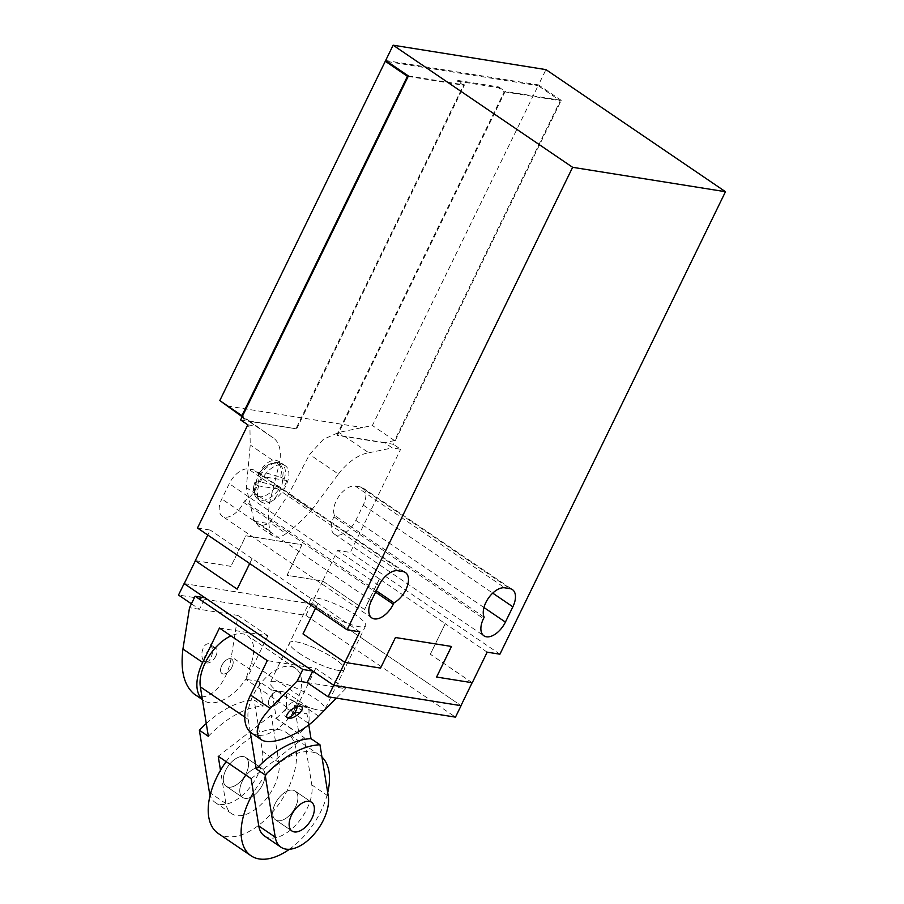 <?xml version="1.0" encoding="UTF-8"?>
<svg xmlns="http://www.w3.org/2000/svg" width="904" height="904" viewBox="0 0 904 904"><rect width="100%" height="100%" fill="white"/><g stroke="black" fill="none" stroke-linecap="round" stroke-linejoin="round"><path stroke-width="0.68" stroke-dasharray="4.52 3.39" d="M256.849 479.267C254.951 487.29 255.549 493.866 258.634 499.031L261.482 502.093L264.544 503.336L269.968 502.285L271.754 501.121C276.567 497.234 280.082 491.301 282.274 483.324L283.347 469.956L278.884 461.39L275.901 460.204C267.527 460.215 261.177 466.566 256.849 479.267M271.754 501.121A21.707 12.046 124.2 0 0 285.867 485.776A21.707 12.046 124.2 0 0 285.359 465.797A21.707 12.046 124.2 0 0 284.76 465.436A21.707 12.046 124.2 0 0 282.455 464.667A21.707 12.046 124.2 0 0 260.442 481.708A21.707 12.046 124.2 0 0 258.634 499.031M242.182 416.767L249.945 428.134L250.227 444.983L246.329 487.561L253.854 520.015L258.827 526.388L269.03 523.608L269.9 522.58L288.545 494.307L309.586 454.463L323.383 439.344L338.842 432.406L372.391 425.501L538.14 85.665L560.277 100.728L394.528 440.564L384.562 442.632L393.477 444.361L561.248 100.367L505.212 91.417L337.429 435.412L385.161 443.039L392.347 447.921L400.653 449.243L393.477 444.361M259.843 500.669A21.741 12.068 124.2 0 0 260.668 501.494A21.741 12.068 124.2 0 0 261.233 501.923A21.741 12.068 124.2 0 0 264.137 503.053A21.741 12.068 124.2 0 0 269.968 502.285M279.777 488.058L282.297 489.685A21.594 11.978 124.2 0 0 286.771 480.51L284.251 478.883A21.289 11.808 124.2 0 0 281.302 463.582A21.289 11.808 124.2 0 0 279.042 462.825A21.289 11.808 124.2 0 0 260.07 475.018L262.228 476.589A21.594 11.978 124.2 0 0 257.753 485.764L255.595 484.194A21.289 11.808 124.2 0 0 257.391 498.725A21.289 11.808 124.2 0 0 260.793 500.251A21.289 11.808 124.2 0 0 279.777 488.058M286.771 480.51L262.228 476.589M259.064 473.628A19.041 10.565 124.2 0 1 275.72 463.198A19.041 10.565 124.2 0 1 280.522 477.063L266.386 473.029L262.036 472.702L259.007 473.696C263.798 465.82 274.488 459.831 281.302 463.582L284.76 465.436M259.177 473.583L260.318 475.199M284.523 479.063L280.15 476.928M257.753 485.764L282.297 489.685M275.663 486.103L280.048 488.239M254.589 482.804L257.561 481.877L261.911 482.194L276.048 486.228A19.041 10.565 124.2 0 1 259.392 496.669A19.041 10.565 124.2 0 1 254.589 482.804L254.499 482.928C252.51 489.584 253.47 494.85 257.391 498.725L260.668 501.494M255.843 484.374L254.702 482.747M227.266 405.975L362.425 427.569M240.622 419.953L250.001 421.445L272.488 437.4A43.369 24.069 -55.8 0 1 273.245 437.886A43.369 24.069 -55.8 0 1 279.065 464.599L269.437 503.291A104.819 58.161 124.2 0 0 270.025 531.01L253.854 520.015M269.437 503.291L246.329 487.561M279.065 464.599L250.227 444.983M272.488 437.4L242.509 417.015M249.402 421.038L296.67 428.903L250.001 421.445L242.521 416.066M384.562 442.632L336.83 435.005L504.24 91.779L498.251 87.711L457.492 81.19L463.481 85.27L296.071 428.496M504.24 91.779L560.277 100.728M387.251 61.562L538.14 85.665M408.167 76.433L463.481 85.27M336.83 435.005L337.429 435.412M270.025 531.01A19.899 11.04 124.2 0 0 273.042 536.061A19.899 11.04 124.2 0 0 286.071 533.575L269.9 522.58M286.071 533.575A105.485 58.534 124.2 0 0 311.654 510.025L288.545 494.307M311.654 510.025L338.424 474.08L309.586 454.463M338.424 474.08A43.607 24.193 -55.8 0 1 368.821 452.791L338.842 432.406M368.821 452.791L392.347 447.921M394.528 440.564L372.391 425.501M334.582 515.461L333.904 516.862A18.701 10.373 124.2 0 0 334.333 534.072A18.701 10.373 124.2 0 0 355.814 520.365L363.261 505.076A18.701 10.373 124.2 0 0 362.832 487.855A18.701 10.373 124.2 0 0 360.323 486.883L355.238 486.069A18.701 10.373 124.2 0 0 336.265 500.759A18.701 10.373 124.2 0 0 334.582 515.461L484.182 617.217M243.718 502.454L244.408 501.053A18.701 10.373 124.2 0 0 256.273 487.979A18.701 10.373 124.2 0 0 255.832 470.769A18.701 10.373 124.2 0 0 253.335 469.797L248.238 468.984A18.701 10.373 124.2 0 0 229.266 483.674L221.808 498.963A18.701 10.373 124.2 0 0 222.248 516.173A18.701 10.373 124.2 0 0 243.718 502.454L375.578 592.154M195.298 560.638L230.961 566.333L245.877 535.756L301.925 544.716L287.009 575.294L322.671 580.989L337.587 550.412L350.323 552.446L400.653 449.243M197.479 528.026L210.214 530.06L207.784 535.044M247.809 424.835L257.177 426.326M376.267 590.753L244.408 501.053M472.137 682.723L430.327 654.236L445.243 623.67L379.42 578.888L364.504 609.466L322.683 581.023L287.065 575.328L301.981 544.75L245.933 535.801L230.961 566.333M322.683 581.023L311.496 603.951L184.224 583.622M195.4 560.706L237.232 589.137M231.017 566.379L195.411 560.695M184.235 583.588L311.484 603.917L460.972 705.606L311.496 603.951L305.891 615.387L178.517 595.035M194.303 694.136C207.728 704.205 227.412 684.339 231.345 656.756L237.933 615.432L189.524 607.703M191.422 603.815L199.468 609.285L205.061 597.815M208.609 643.704C205.423 643.772 203.242 646.563 202.044 652.078C201.479 656.62 202.281 659.784 204.44 661.581C208.033 662.914 210.632 660.293 212.237 653.705C212.79 649.174 211.999 646.01 209.841 644.213L208.609 643.704M231.966 667.129A8.701 4.825 -55.8 0 1 221.977 673.503A8.701 4.825 -55.8 0 1 221.774 665.502A8.701 4.825 -55.8 0 1 231.763 659.118A8.701 4.825 -55.8 0 1 231.966 667.129A8.701 4.825 124.2 0 0 231.763 659.118A8.701 4.825 124.2 0 0 221.774 665.502A8.701 4.825 124.2 0 0 221.977 673.503A8.701 4.825 124.2 0 0 231.966 667.129M219.446 628.054L267.844 635.783L251.075 670.18A41.313 22.928 -55.8 0 1 203.626 700.476A41.313 22.928 -55.8 0 1 202.406 699.526M299.167 653.242A30.442 6.385 26 0 0 327.248 667.378A30.442 6.385 26 0 0 344.367 669.435A30.442 6.385 26 0 0 334.83 658.937A30.442 6.385 26 0 0 306.75 644.801A30.442 6.385 26 0 0 289.642 642.744A30.442 6.385 26 0 0 299.167 653.242A30.442 6.385 -154 0 1 289.642 642.744A30.442 6.385 -154 0 1 306.75 644.801A30.442 6.385 -154 0 1 334.83 658.937A30.442 6.385 -154 0 1 344.367 669.435A30.442 6.385 -154 0 1 327.248 667.378A30.442 6.385 -154 0 1 299.167 653.242M307.168 682.554L345.633 688.69L315.722 668.338L267.313 660.609M267.844 635.783L237.933 615.432M305.891 615.387L455.48 717.143M320.457 609.59A30.442 6.385 26 0 0 348.537 623.726A30.442 6.385 26 0 0 365.657 625.783A30.442 6.385 26 0 0 356.119 615.285A30.442 6.385 26 0 0 328.039 601.16A30.442 6.385 26 0 0 310.931 599.092A30.442 6.385 26 0 0 320.457 609.59M269.641 698.057A8.701 4.825 124.2 0 0 269.844 706.069A8.701 4.825 124.2 0 0 279.833 699.685A8.701 4.825 124.2 0 0 279.63 691.684A8.701 4.825 124.2 0 0 269.641 698.057A8.701 4.825 -55.8 0 1 279.63 691.684A8.701 4.825 -55.8 0 1 279.833 699.685A8.701 4.825 -55.8 0 1 269.844 706.069A8.701 4.825 -55.8 0 1 269.641 698.057M251.504 733.042A41.313 22.928 124.2 0 0 298.941 702.736L315.722 668.338M345.633 688.69L336.39 698.114M436.542 677.006L472.148 682.689M249.707 563.565L252.148 558.559L317.971 603.33L303.055 633.907L344.876 662.361L380.494 668.056L395.41 637.478L451.435 646.45M249.673 563.531L252.148 558.559M359.803 631.817L317.914 603.33L315.485 608.302M252.092 558.559L210.214 530.06M379.42 578.888L337.587 550.412M499.912 654.202L350.323 552.446M487.177 652.168L445.243 623.67M296.67 428.903L464.453 84.908L408.405 75.959M457.492 81.19L457.865 80.433L464.453 84.908M457.865 80.433L498.624 86.942L498.251 87.711M498.624 86.942L505.212 91.417M385.669 60.489L538.513 84.908L545.971 69.619M561.248 100.367L538.513 84.908M379.465 578.899L364.561 609.477L322.671 580.989M430.327 654.236L445.288 623.67M472.261 682.735L430.372 654.247M250.272 732.093L248.216 719.403A36.974 20.509 -55.8 0 1 253.086 695.413A36.974 20.509 -55.8 0 1 295.529 668.305A36.974 20.509 -55.8 0 1 299.167 695.639L293.63 711.866L307.021 714.002L294.388 705.414L298.975 733.754L276.319 718.352L271.742 690.012L259.143 681.446L263.132 706.092L254.16 699.99L262.454 751.326A36.974 20.509 124.2 0 1 257.583 775.316A36.974 20.509 124.2 0 1 215.141 802.424A36.974 20.509 124.2 0 1 210.112 795.317M264.499 836.008A36.974 20.509 124.2 0 0 306.953 808.899A36.974 20.509 124.2 0 0 311.812 784.909L304.173 737.585L271.256 715.2L278.907 762.524A36.974 20.509 -55.8 0 1 274.048 786.514A36.974 20.509 -55.8 0 1 231.593 813.623A36.974 20.509 -55.8 0 1 225.876 803.577L220.497 770.31M297.19 706.578A8.701 4.825 124.2 0 0 295.789 702.668A8.701 4.825 124.2 0 0 285.8 709.052A8.701 4.825 124.2 0 0 286.003 717.053A8.701 4.825 124.2 0 0 286.862 717.448M215.807 656.134A8.701 4.825 -55.8 0 1 205.818 662.519A8.701 4.825 -55.8 0 1 205.615 654.507A8.701 4.825 -55.8 0 1 215.604 648.134A8.701 4.825 -55.8 0 1 215.807 656.134M262.578 784.672A17.402 9.65 -55.8 0 1 242.6 797.43A17.402 9.65 -55.8 0 1 242.193 781.418A17.402 9.65 -55.8 0 1 262.171 768.66A17.402 9.65 -55.8 0 1 262.578 784.672A17.402 9.65 124.2 0 0 262.171 768.66A17.402 9.65 124.2 0 0 242.193 781.418A17.402 9.65 124.2 0 0 242.6 797.43A17.402 9.65 124.2 0 0 262.578 784.672M225.74 770.231A17.402 9.65 124.2 0 0 226.147 786.243A17.402 9.65 124.2 0 0 246.125 773.485A17.402 9.65 124.2 0 0 245.718 757.473A17.402 9.65 124.2 0 0 225.74 770.231A17.402 9.65 -55.8 0 1 245.718 757.473A17.402 9.65 -55.8 0 1 246.125 773.485A17.402 9.65 -55.8 0 1 226.147 786.243A17.402 9.65 -55.8 0 1 225.74 770.231M275.11 803.803A17.402 9.65 124.2 0 0 275.517 819.815A17.402 9.65 124.2 0 0 295.484 807.057A17.402 9.65 124.2 0 0 295.077 791.045A17.402 9.65 124.2 0 0 275.11 803.803A17.402 9.65 -55.8 0 1 295.077 791.045A17.402 9.65 -55.8 0 1 295.484 807.057A17.402 9.65 -55.8 0 1 275.517 819.815A17.402 9.65 -55.8 0 1 275.11 803.803M271.256 715.2L218.226 756.252M251.131 778.649L304.173 737.585M308.772 724.872L307.021 714.002M276.319 718.352L286.5 708.318L286.319 692.34L271.742 690.012M206.281 723.516A88.479 49.099 -55.8 0 1 254.16 699.99M208.349 736.319A88.479 49.099 -55.8 0 1 263.132 706.092M294.388 705.414L308.965 707.742L309.145 723.731L286.5 708.318M309.145 723.731L298.975 733.754M308.965 707.742L286.319 692.34M259.143 681.446L245.764 679.311L251.301 663.084A36.974 20.509 124.2 0 0 247.662 635.749A36.974 20.509 124.2 0 0 230.961 635.885M293.63 711.866L245.764 679.311M289.416 849.263A60.884 33.787 124.2 0 0 320.965 811.137A60.884 33.787 124.2 0 0 327.711 792.616M226.136 761.643A60.884 33.787 -55.8 0 1 286.636 732.703A60.884 33.787 -55.8 0 1 288.048 788.751A60.884 33.787 -55.8 0 1 218.147 833.398M321.96 757.043A60.884 33.787 124.2 0 0 319.541 755.089A60.884 33.787 124.2 0 0 253.402 792.695M279.788 692.995A30.442 6.385 -154 0 1 276.601 690.701A30.442 6.385 -154 0 1 270.251 682.497A30.442 6.385 -154 0 1 287.37 684.554A30.442 6.385 -154 0 1 315.451 698.69A30.442 6.385 -154 0 1 324.977 709.188A30.442 6.385 -154 0 1 314.592 709.233A30.442 6.385 -154 0 1 279.788 692.995M254.408 521.269L269.03 523.608M251.075 670.18L231.345 656.756M318.671 716.16L298.941 702.736M360.323 486.883L509.924 588.64M363.261 505.076L492.725 593.126M355.238 486.069L504.827 587.826M333.904 516.862L483.493 618.619M355.814 520.365L483.956 607.522M378.866 585.419L229.266 483.674M397.828 570.74L248.238 468.984M371.408 600.708L221.808 498.963M402.924 571.554L253.335 469.797M248.216 719.403L244.747 717.041M225.876 803.577L210.655 793.226M278.907 762.524L262.454 751.326M328.276 796.096L311.812 784.909M299.167 695.639L251.301 663.084M285.359 465.797L278.884 461.39M273.245 437.886L243.278 417.49M273.042 536.061L258.827 526.388M205.818 662.519L204.44 661.581M215.604 648.134L209.841 644.213M365.657 625.783L324.977 709.188M310.931 599.092L270.251 682.497M287.382 718.002L286.003 717.053M301.552 706.589L295.789 702.668M203.626 700.476L202.417 699.651M362.832 487.855L512.421 589.611M334.333 534.072L483.934 635.828M371.838 617.929L222.248 516.173M405.433 572.526L255.832 470.769M231.593 813.623L215.141 802.424M242.6 797.43L226.147 786.243L242.6 797.43M291.969 831.013L275.517 819.815L291.969 831.013M311.541 802.243L295.077 791.045L311.541 802.243M262.171 768.66L245.718 757.473L262.171 768.66M295.529 668.305L247.662 635.749M319.541 755.089L286.636 732.703M276.601 690.701A106.604 106.604 0 0 0 314.592 709.233"/><path stroke-width="1.36" d="M242.521 416.066L219.796 400.574L242.182 416.767M241.933 415.637L407.433 76.309L385.296 61.257L219.796 400.574M385.296 61.257L387.251 61.562M407.433 76.309L408.167 76.433M207.784 535.044L195.298 560.638L237.187 589.137L249.673 563.531M247.809 424.835L197.479 528.026L347.068 629.783L572.627 167.308L393.127 45.2L385.669 60.489L408.405 75.959L240.622 419.953L247.809 424.835M393.997 602.81L393.308 604.211A18.701 10.373 -55.8 0 1 371.838 617.929A18.701 10.373 -55.8 0 1 371.408 600.708L378.866 585.419A18.701 10.373 -55.8 0 1 397.828 570.74L402.924 571.554A18.701 10.373 -55.8 0 1 405.433 572.526A18.701 10.373 -55.8 0 1 405.862 589.736A18.701 10.373 -55.8 0 1 393.997 602.81L376.267 590.753M484.182 617.217A18.701 10.373 -55.8 0 1 485.855 602.516A18.701 10.373 -55.8 0 1 504.827 587.826L509.924 588.64A18.701 10.373 -55.8 0 1 512.421 589.611A18.701 10.373 -55.8 0 1 512.862 606.821L505.404 622.11A18.701 10.373 -55.8 0 1 483.934 635.828A18.701 10.373 -55.8 0 1 483.493 618.619L484.182 617.217M572.627 167.308L725.483 191.716L499.912 654.202L487.177 652.168L472.261 682.735L436.598 677.039L451.514 646.462L395.466 637.512L380.55 668.09L344.887 662.395L333.7 685.3L184.224 583.622L195.4 560.706M191.422 603.815L178.517 595.035L184.111 583.577L205.061 597.815L195.117 596.233L189.524 607.703L182.936 649.027C180.28 670.576 184.066 685.616 194.303 694.136L202.417 699.651M336.39 698.114L318.671 716.16C301.179 734.511 270.432 746.862 260.827 739.382C253.888 733.11 257.041 722.793 270.273 708.431L297.235 680.961L302.829 669.491L195.117 596.233M302.829 669.491L312.761 671.084L333.7 685.322L328.107 696.792L455.48 717.143L461.074 705.674L333.7 685.322M333.7 685.3L461.074 705.674M202.406 699.526A41.313 22.928 -55.8 0 1 202.665 662.451L219.446 628.054L267.313 660.609L250.544 695.006A41.313 22.928 124.2 0 0 251.504 733.042L260.827 739.382M297.235 680.961L307.168 682.554L328.107 696.792M299.563 713.109C294.67 717.46 290.613 719.087 287.382 718.002C285.924 716.68 286.591 714.51 289.37 711.482C293.314 707.832 297.009 706.069 300.456 706.193L301.552 706.589C303.009 707.911 302.343 710.081 299.563 713.109M312.761 671.084L307.168 682.554M460.972 705.629L472.137 682.723M451.435 646.45L436.598 677.039M237.187 589.137L249.707 563.565M315.485 608.302L303.009 633.907L344.887 662.395L359.803 631.817L347.068 629.783M725.483 191.716L545.971 69.619L393.127 45.2M230.961 635.885A36.974 20.509 124.2 0 0 205.219 662.858A36.974 20.509 124.2 0 0 200.349 686.848L208.349 736.319L199.366 730.217A88.479 49.099 -55.8 0 1 206.281 723.516M256.216 768.886A88.479 49.099 -55.8 0 1 310.999 738.647L319.971 744.76L328.276 796.096A36.974 20.509 -55.8 0 1 323.406 820.086A36.974 20.509 -55.8 0 1 280.963 847.195A36.974 20.509 -55.8 0 1 275.234 837.16L265.188 774.988L256.216 768.886L250.272 732.093M220.497 770.31L218.226 756.252L251.131 778.649L258.781 825.962A36.974 20.509 124.2 0 0 264.499 836.008L280.963 847.195M286.862 717.448A8.701 4.825 124.2 0 0 295.992 710.68A8.701 4.825 124.2 0 0 297.19 706.578M199.366 730.217L209.412 792.39A36.974 20.509 124.2 0 0 210.112 795.317M311.948 818.256A17.402 9.65 -55.8 0 1 291.969 831.013A17.402 9.65 -55.8 0 1 291.563 815.001A17.402 9.65 -55.8 0 1 311.541 802.243A17.402 9.65 -55.8 0 1 311.948 818.256A17.402 9.65 124.2 0 0 311.541 802.243A17.402 9.65 124.2 0 0 291.563 815.001A17.402 9.65 124.2 0 0 291.969 831.013A17.402 9.65 124.2 0 0 311.948 818.256M310.999 738.647L308.772 724.872M319.971 744.76A88.479 49.099 124.2 0 0 265.188 774.988M253.402 792.695A60.884 33.787 124.2 0 0 249.628 799.735A60.884 33.787 124.2 0 0 251.052 855.783A60.884 33.787 124.2 0 0 289.416 849.263M251.052 855.783L218.147 833.398A60.884 33.787 -55.8 0 1 216.723 777.35A60.884 33.787 -55.8 0 1 226.136 761.643M327.711 792.616A60.884 33.787 124.2 0 0 321.96 757.043M202.665 662.451L182.936 649.027M270.273 708.431L250.544 695.006M492.725 593.126L512.862 606.821M483.956 607.522L505.404 622.11M393.308 604.211L375.578 592.154M244.747 717.041L200.349 686.848M275.234 837.16L258.781 825.962M210.655 793.226L209.412 792.39"/></g></svg>
